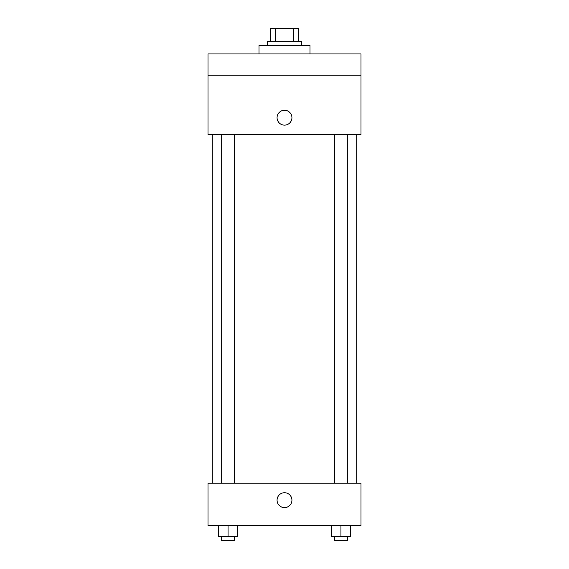<?xml version="1.0" encoding="UTF-8"?>
<svg xmlns="http://www.w3.org/2000/svg" width="569" height="569" viewBox="0 0 569 569"><rect width="100%" height="100%" fill="white"/><g stroke="black" fill="none" stroke-linecap="round" stroke-linejoin="round"><path stroke-width="0.85" d="M275.552 41.203L275.552 28.45L270.688 28.45L270.688 41.203L270.688 28.45M275.552 28.45L298.312 28.45L298.312 41.203M293.448 41.203L293.448 28.45M267.501 45.449L267.501 41.203L301.499 41.203L301.499 45.449M309.998 53.948L309.998 45.449L259.002 45.449L259.002 53.948M208.005 53.948L360.995 53.948L360.995 75.2L208.005 75.2L208.005 53.948M360.995 75.2L360.995 134.697L208.005 134.697L208.005 75.2M284.5 125.13A7.44 7.44 0 0 1 278.056 113.978A7.44 7.44 0 0 1 290.944 113.978A7.44 7.44 0 0 1 284.5 125.13M208.005 483.181L360.995 483.181L360.995 525.678L208.005 525.678L208.005 483.181M284.5 507.612A7.44 7.44 0 0 1 278.056 496.46A7.44 7.44 0 0 1 290.944 496.46A7.44 7.44 0 0 1 284.5 507.612M331.378 525.678L331.378 536.297L350.497 536.297L350.497 525.678L350.497 536.297M340.938 536.297L340.938 525.678M347.31 536.297L347.31 540.55L334.565 540.55L334.565 536.297M218.503 525.678L218.503 536.297L237.622 536.297L237.622 525.678L237.622 536.297M228.062 536.297L228.062 525.678M234.435 536.297L234.435 540.55L221.69 540.55L221.69 536.297M356.749 483.181L356.749 134.697M212.251 483.181L212.251 134.697M334.565 134.697L334.565 483.181M347.31 134.697L347.31 483.181M234.435 483.181L234.435 134.697M221.69 483.181L221.69 134.697"/></g></svg>
